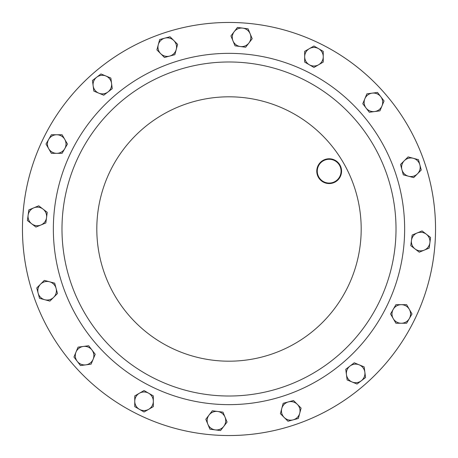 <?xml version="1.0" encoding="UTF-8"?>
<svg xmlns="http://www.w3.org/2000/svg" width="458" height="458" viewBox="0 0 458 458"><rect width="100%" height="100%" fill="white"/><g stroke="black" fill="none" stroke-linecap="round" stroke-linejoin="round"><path stroke-width="0.69" d="M365.558 377.518L364.156 366.887L354.252 362.788L345.744 369.314L347.141 379.945L357.051 384.05L365.558 377.518M349.998 366.051A9.286 9.286 0 0 1 364.854 372.205A9.286 9.286 0 0 1 352.099 381.995A9.286 9.286 0 0 1 349.998 366.051M298.324 418.475L301.101 408.112L293.521 400.532L283.164 403.309L280.388 413.666L287.968 421.245L298.324 418.475M288.34 401.918A9.286 9.286 0 0 1 299.715 413.293A9.286 9.286 0 0 1 284.178 417.456A9.286 9.286 0 0 1 288.34 401.918M220.538 430.577L227.071 422.07L222.966 412.166L212.335 410.769L205.808 419.276L209.907 429.18L220.538 430.577M217.647 411.467A9.286 9.286 0 0 1 223.802 426.324A9.286 9.286 0 0 1 207.858 424.228A9.286 9.286 0 0 1 217.647 411.467M144.041 412L153.327 406.635L153.327 395.912L144.041 390.554L134.755 395.912L134.755 406.635L144.041 412M148.684 393.233A9.286 9.286 0 0 1 148.684 409.315A9.286 9.286 0 0 1 134.755 401.277A9.286 9.286 0 0 1 148.684 393.233M80.482 365.558L91.113 364.156L95.212 354.252L88.686 345.744L78.055 347.141L73.95 357.051L80.482 365.558M91.949 349.998A9.286 9.286 0 0 1 85.795 364.854A9.286 9.286 0 0 1 76.005 352.099A9.286 9.286 0 0 1 91.949 349.998M39.525 298.324L49.888 301.101L57.468 293.521L54.691 283.164L44.334 280.388L36.755 287.968L39.525 298.324M56.082 288.34A9.286 9.286 0 0 1 44.707 299.715A9.286 9.286 0 0 1 40.544 284.178A9.286 9.286 0 0 1 56.082 288.34M27.423 220.538L35.93 227.071L45.834 222.966L47.231 212.335L38.724 205.808L28.82 209.907L27.423 220.538M46.533 217.647A9.286 9.286 0 0 1 31.676 223.802A9.286 9.286 0 0 1 33.772 207.858A9.286 9.286 0 0 1 46.533 217.647M46 144.041L51.365 153.327L62.088 153.327L67.446 144.041L62.088 134.755L51.365 134.755L46 144.041M64.767 148.684A9.286 9.286 0 0 1 48.685 148.684A9.286 9.286 0 0 1 56.723 134.755A9.286 9.286 0 0 1 64.767 148.684M92.442 80.482L93.844 91.113L103.748 95.212L112.256 88.686L110.859 78.055L100.949 73.95L92.442 80.482M108.002 91.949A9.286 9.286 0 0 1 93.146 85.795A9.286 9.286 0 0 1 105.901 76.005A9.286 9.286 0 0 1 108.002 91.949M159.676 39.525L156.899 49.888L164.479 57.468L174.836 54.691L177.612 44.334L170.032 36.755L159.676 39.525M169.66 56.082A9.286 9.286 0 0 1 158.285 44.707A9.286 9.286 0 0 1 173.822 40.544A9.286 9.286 0 0 1 169.66 56.082M237.462 27.423L230.929 35.93L235.034 45.834L245.665 47.231L252.192 38.724L248.093 28.82L237.462 27.423M240.353 46.533A9.286 9.286 0 0 1 234.198 31.676A9.286 9.286 0 0 1 250.142 33.772A9.286 9.286 0 0 1 240.353 46.533M313.959 46L304.673 51.365L304.673 62.088L313.959 67.446L323.245 62.088L323.245 51.365L313.959 46M309.316 64.767A9.286 9.286 0 0 1 309.316 48.685A9.286 9.286 0 0 1 323.245 56.723A9.286 9.286 0 0 1 309.316 64.767M377.518 92.442L366.887 93.844L362.788 103.748L369.314 112.256L379.945 110.859L384.05 100.949L377.518 92.442M366.051 108.002A9.286 9.286 0 0 1 372.205 93.146A9.286 9.286 0 0 1 381.995 105.901A9.286 9.286 0 0 1 366.051 108.002M418.475 159.676L408.112 156.899L400.532 164.479L403.309 174.836L413.666 177.612L421.245 170.032L418.475 159.676M401.918 169.66A9.286 9.286 0 0 1 413.293 158.285A9.286 9.286 0 0 1 417.456 173.822A9.286 9.286 0 0 1 401.918 169.66M430.577 237.462L422.07 230.929L412.166 235.034L410.769 245.665L419.276 252.192L429.18 248.093L430.577 237.462M411.467 240.353A9.286 9.286 0 0 1 426.324 234.198A9.286 9.286 0 0 1 424.228 250.142A9.286 9.286 0 0 1 411.467 240.353M320.222 179.015A11.897 11.897 0 0 0 337.014 180.114A11.897 11.897 0 0 0 338.113 163.323A11.897 11.897 0 0 0 321.321 162.224A11.897 11.897 0 0 0 320.222 179.015M338.485 162.996A12.395 12.395 0 0 1 337.34 180.486A12.395 12.395 0 0 1 319.85 179.341A12.395 12.395 0 0 1 320.995 161.851A12.395 12.395 0 0 1 338.485 162.996M354.572 118.88A167.021 167.021 0 0 1 339.12 354.572A167.021 167.021 0 0 1 103.428 339.12A167.021 167.021 0 0 1 118.88 103.428A167.021 167.021 0 0 1 354.572 118.88A167.021 167.021 0 0 1 339.12 354.572A167.021 167.021 0 0 1 103.428 339.12M384.285 92.819A206.541 206.541 0 0 1 365.181 384.285A206.541 206.541 0 0 1 73.715 365.181A206.541 206.541 0 0 1 92.819 73.715A206.541 206.541 0 0 1 384.285 92.819M33.417 295.393A206.541 206.541 0 0 1 162.607 33.417A206.541 206.541 0 0 1 424.583 162.607M137.646 414.244A206.541 206.541 0 0 0 414.244 320.354A206.541 206.541 0 0 0 320.354 43.756M412 313.959L406.635 304.673L395.912 304.673L390.554 313.959L395.912 323.245L406.635 323.245L412 313.959M393.233 309.316A9.286 9.286 0 0 1 409.315 309.316A9.286 9.286 0 0 1 401.277 323.245A9.286 9.286 0 0 1 393.233 309.316M96.941 344.811A175.643 175.643 0 0 1 113.189 96.941A175.643 175.643 0 0 1 361.059 113.189A175.643 175.643 0 0 1 344.811 361.059A175.643 175.643 0 0 1 96.941 344.811M328.386 141.843A132.185 132.185 0 0 1 316.157 328.386A132.185 132.185 0 0 1 129.614 316.157A132.185 132.185 0 0 1 141.843 129.614A132.185 132.185 0 0 1 328.386 141.843"/></g></svg>
